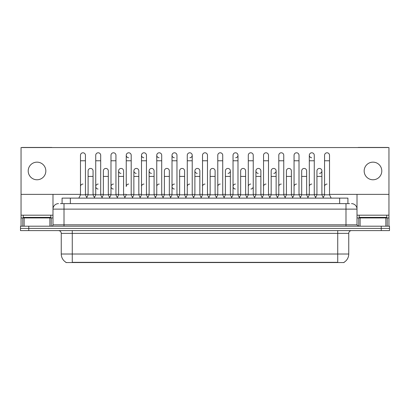 <?xml version="1.0" encoding="UTF-8"?>
<svg xmlns="http://www.w3.org/2000/svg" width="410" height="410" viewBox="0 0 410 410"><rect width="100%" height="100%" fill="white"/><g stroke="black" fill="none" stroke-linecap="round" stroke-linejoin="round"><path stroke-width="0.61" d="M62.084 203.621L62.084 198.117L347.916 198.117L347.916 203.621M344.062 262.282L344.062 262.554L65.938 262.554L65.938 262.282M66.02 262.333A9.64 9.64 0 0 1 61.254 254.015L72.268 254.015L72.268 262.333L337.732 262.333L337.732 254.015L348.746 254.015L348.746 233.362A2.752 2.752 0 0 1 351.498 230.61M61.254 254.015L61.254 233.362C61.09 231.691 60.173 230.774 58.502 230.61M343.98 262.333A9.64 9.64 0 0 0 348.746 254.015M389.5 230.61L389.5 228.406L20.5 228.406L20.5 230.61L28.761 230.61L28.761 228.406L20.5 228.406L20.5 226.202L28.761 226.202L28.761 228.406L389.5 228.406L389.5 230.61L28.761 230.61M60.557 203.621L349.571 203.621M60.429 203.621L64.011 203.621L64.011 209.131L52.992 209.131L52.992 224.829A1.379 1.379 0 0 1 51.619 226.202M58.502 203.621A5.509 5.509 0 0 0 52.992 209.131L52.992 194.371M351.498 203.621A5.509 5.509 0 0 1 357.007 209.131L357.007 224.829L358.381 226.202M389.5 226.202L389.5 228.406L389.5 226.202L28.761 226.202M78.823 198.117L80.478 194.811L85.434 194.811L87.084 198.117M85.434 194.811L85.434 155.267A2.48 2.48 0 0 0 82.953 152.792A2.48 2.48 0 0 1 83.112 152.792M80.478 194.811L80.478 160.776L85.434 160.776M80.478 160.776L80.478 155.267A2.48 2.48 0 0 1 82.953 152.792M86.766 197.482L88.104 194.811L93.06 194.811L94.397 197.482L95.73 194.811L100.691 194.811L102.341 198.117M93.06 194.811L93.06 170.909A2.48 2.48 0 0 0 90.738 168.433A2.48 2.48 0 0 1 93.06 170.909M88.104 194.811L88.104 176.418L93.06 176.418M88.104 176.418L88.104 170.909A2.48 2.48 0 0 1 90.738 168.433M80.478 186.55A2.48 2.48 0 0 1 82.953 184.07M117.598 198.117L115.943 194.811L110.987 194.811L109.654 197.482L108.317 194.811L103.361 194.811L102.023 197.482L100.691 194.811L100.691 160.776L95.73 160.776L95.73 194.811L94.08 198.117M95.73 160.776L95.73 155.267A2.48 2.48 0 0 1 98.364 152.792A2.48 2.48 0 0 1 100.691 155.267L100.691 160.776M124.906 197.482L123.574 194.811L118.613 194.811L117.28 197.482L115.943 194.811L115.943 160.776L110.987 160.776L110.987 194.811L109.337 198.117M110.987 160.776L110.987 155.267A2.48 2.48 0 0 1 113.621 152.792A2.48 2.48 0 0 1 115.943 155.267L115.943 160.776M124.589 198.117L126.244 194.811L131.2 194.811L132.85 198.117M131.2 194.811L131.2 155.267A2.48 2.48 0 0 0 128.719 152.792A2.48 2.48 0 0 0 126.244 155.19A2.48 2.48 0 0 0 128.566 157.742M128.719 184.07A2.48 2.48 0 0 0 126.244 186.55L126.244 160.776L131.2 160.776M126.244 160.776L126.244 155.267A2.48 2.48 0 0 1 128.878 152.792M139.846 198.117L141.501 194.811L146.457 194.811L148.107 198.117M146.457 194.811L146.457 155.267A2.48 2.48 0 0 0 143.977 152.792A2.48 2.48 0 0 0 141.501 155.19A2.48 2.48 0 0 0 143.823 157.742M132.538 197.482L133.87 194.811L138.826 194.811L140.164 197.482L141.501 194.811L141.501 160.776L146.457 160.776M141.501 160.776L141.501 155.267A2.48 2.48 0 0 1 144.13 152.792M108.317 194.811L108.317 170.909A2.48 2.48 0 0 0 105.995 168.433A2.48 2.48 0 0 1 108.317 170.909M103.361 194.811L103.361 176.418L108.317 176.418M103.361 176.418L103.361 170.909A2.48 2.48 0 0 1 105.995 168.433M123.574 194.811L123.574 170.909A2.48 2.48 0 0 0 121.247 168.433A2.48 2.48 0 0 1 123.574 170.909M118.613 194.811L118.613 176.418L123.574 176.418M118.613 176.418L118.613 170.909A2.48 2.48 0 0 1 121.247 168.433M138.826 194.811L138.826 170.909A2.48 2.48 0 0 0 136.504 168.433A2.48 2.48 0 0 1 138.826 170.909M133.87 194.811L133.87 176.418L138.826 176.418M133.87 176.418L133.87 170.909A2.48 2.48 0 0 1 136.504 168.433M95.73 186.55A2.48 2.48 0 0 1 98.21 184.07A2.48 2.48 0 0 0 95.735 186.473A2.48 2.48 0 0 0 98.057 189.025M115.943 194.811L115.943 186.55M110.987 194.811L110.987 186.55A2.48 2.48 0 0 1 113.467 184.07A2.48 2.48 0 0 0 110.987 186.473A2.48 2.48 0 0 0 113.309 189.025M141.501 194.811L141.501 186.55A2.48 2.48 0 0 1 143.977 184.07M156.753 186.55A2.48 2.48 0 0 1 159.234 184.07M170.36 198.117L172.01 194.811L176.966 194.811L176.966 186.55M172.01 186.55A2.48 2.48 0 0 1 174.491 184.07A2.48 2.48 0 0 0 172.01 186.473A2.48 2.48 0 0 0 174.332 189.025M187.267 186.55A2.48 2.48 0 0 1 189.743 184.07M209.131 198.117L207.48 194.811L202.519 194.811L202.519 186.55A2.48 2.48 0 0 1 205 184.07M231.696 197.482L230.364 194.811L225.403 194.811L224.07 197.482L222.732 194.811L217.777 194.811L216.444 197.482L215.106 194.811L215.106 170.909A2.48 2.48 0 0 0 212.785 168.433A2.48 2.48 0 0 1 215.106 170.909M217.777 186.55A2.48 2.48 0 0 1 220.257 184.07M233.034 186.55A2.48 2.48 0 0 1 235.509 184.07A2.48 2.48 0 0 0 233.034 186.473A2.48 2.48 0 0 0 235.355 189.025M246.635 198.117L248.291 194.811L253.247 194.811L253.247 186.55A2.48 2.48 0 0 1 250.925 189.025M248.291 186.55A2.48 2.48 0 0 1 250.766 184.07M266.023 184.07A2.48 2.48 0 0 0 263.543 186.55L263.543 194.811L268.499 194.811L269.836 197.482L271.174 194.811L276.13 194.811L277.462 197.482L278.8 194.811L283.756 194.811L285.093 197.482L286.426 194.811L291.387 194.811L292.719 197.482L294.057 194.811L299.013 194.811L300.345 197.482L301.683 194.811L306.639 194.811L307.977 197.482L309.309 194.811L314.27 194.811L315.603 197.482L316.94 194.811L321.896 194.811L323.234 197.482L324.566 194.811L329.522 194.811L331.178 198.117L329.522 194.811L329.522 155.267A2.48 2.48 0 0 0 327.047 152.792A2.48 2.48 0 0 1 327.2 152.792M278.8 186.55A2.48 2.48 0 0 1 281.281 184.07M294.057 186.55A2.48 2.48 0 0 1 296.532 184.07M309.309 186.55A2.48 2.48 0 0 1 311.79 184.07M324.566 186.55A2.48 2.48 0 0 1 327.047 184.07M50.789 215.188L23.252 215.188L23.252 217.392L50.789 217.392L50.789 215.188L52.992 215.188M48.037 217.941L48.037 217.669A0.277 0.277 0 0 1 48.313 217.392M48.037 217.669L26.009 217.669A0.277 0.277 0 0 0 25.733 217.392M26.009 217.669L26.009 217.941M386.748 215.188L359.211 215.188L359.211 217.392L386.748 217.392L386.748 215.188L388.952 215.188L388.952 226.202L388.952 217.941L387.209 217.941L387.209 226.202M383.991 217.941L383.991 217.669A0.277 0.277 0 0 1 384.267 217.392M383.991 217.669L361.963 217.669A0.277 0.277 0 0 0 361.687 217.392M361.963 217.669L361.963 217.941M49.897 226.202L49.897 217.941L24.149 217.941L24.149 226.202M52.157 147.559A1.379 1.379 0 0 0 51.619 147.446L22.427 147.446A1.379 1.379 0 0 0 21.889 147.559M329.522 194.371L388.952 194.371L388.952 147.559L21.048 147.559L21.048 217.941L24.149 217.941M49.897 217.941L52.992 217.941M21.048 226.202L21.048 217.941M385.851 226.202L385.851 217.941L360.103 217.941L360.103 226.202M388.111 147.559A1.379 1.379 0 0 0 387.573 147.446L358.381 147.446A1.379 1.379 0 0 0 357.843 147.559M357.007 194.371L357.007 209.131L345.989 209.131L345.989 224.829L357.007 224.829M388.952 194.371L388.952 215.188M357.007 217.941L360.103 217.941M385.851 217.941L387.209 217.941M307.659 198.117L309.309 194.811L309.309 155.267A2.48 2.48 0 0 1 311.79 152.792A2.48 2.48 0 0 0 309.314 155.19A2.48 2.48 0 0 0 311.636 157.742M262.21 197.482L260.873 194.811L255.917 194.811L255.917 170.909A2.48 2.48 0 0 1 258.397 168.428A2.48 2.48 0 0 0 255.917 170.832A2.48 2.48 0 0 0 258.238 173.384M201.187 197.482L199.849 194.811L194.893 194.811L194.893 170.909A2.48 2.48 0 0 1 197.374 168.428A2.48 2.48 0 0 0 194.893 170.832A2.48 2.48 0 0 0 197.215 173.384M155.421 197.482L154.083 194.811L149.127 194.811L149.127 170.909A2.48 2.48 0 0 1 151.603 168.428A2.48 2.48 0 0 0 149.127 170.832A2.48 2.48 0 0 0 151.449 173.384M172.01 194.811L172.01 155.267A2.48 2.48 0 0 1 174.491 152.792A2.48 2.48 0 0 0 172.01 155.19A2.48 2.48 0 0 0 174.332 157.742M136.351 168.428A2.48 2.48 0 0 0 133.87 170.832A2.48 2.48 0 0 0 136.192 173.384M121.093 168.428A2.48 2.48 0 0 0 118.618 170.832A2.48 2.48 0 0 0 120.94 173.384M163.364 198.117L161.709 194.811L156.753 194.811L156.753 155.267A2.48 2.48 0 0 1 159.234 152.792A2.48 2.48 0 0 0 156.758 155.19A2.48 2.48 0 0 0 159.075 157.742M372.977 162.15A8.81 8.81 0 0 0 364.167 170.965A8.81 8.81 0 0 0 372.977 179.775A8.81 8.81 0 0 0 381.792 170.965A8.81 8.81 0 0 0 372.977 162.15M37.023 162.15A8.81 8.81 0 0 0 28.208 170.965A8.81 8.81 0 0 0 37.023 179.775A8.81 8.81 0 0 0 45.833 170.965A8.81 8.81 0 0 0 37.023 162.15M273.808 173.384A2.48 2.48 0 0 0 276.13 170.909A2.48 2.48 0 0 0 273.808 168.433A2.48 2.48 0 0 1 276.13 170.909L276.13 194.811M235.668 157.742A2.48 2.48 0 0 0 237.99 155.267A2.48 2.48 0 0 0 235.509 152.792A2.48 2.48 0 0 1 235.668 152.792M189.902 157.742A2.48 2.48 0 0 0 192.223 155.267A2.48 2.48 0 0 0 189.743 152.792A2.48 2.48 0 0 1 189.902 152.792M21.048 194.371L80.478 194.371M85.434 194.371L88.104 194.371M93.06 194.371L95.73 194.371M100.691 194.371L103.361 194.371M108.317 194.371L110.987 194.371M115.943 194.371L118.613 194.371M123.574 194.371L126.244 194.371M131.2 194.371L133.87 194.371M138.826 194.371L141.501 194.371M146.457 194.371L149.127 194.371M154.083 194.371L156.753 194.371M161.709 194.371L164.384 194.371M169.34 194.371L172.01 194.371M176.966 194.371L179.636 194.371M184.597 194.371L187.267 194.371M192.223 194.371L194.893 194.371M199.849 194.371L202.519 194.371M207.48 194.371L210.151 194.371M215.106 194.371L217.777 194.371M222.732 194.371L225.403 194.371M230.364 194.371L233.034 194.371M237.99 194.371L240.66 194.371M245.616 194.371L248.291 194.371M253.247 194.371L255.917 194.371M260.873 194.371L263.543 194.371M268.499 194.371L271.174 194.371M276.13 194.371L278.8 194.371M283.756 194.371L286.426 194.371M291.387 194.371L294.057 194.371M299.013 194.371L301.683 194.371M306.639 194.371L309.309 194.371M314.27 194.371L316.94 194.371M321.896 194.371L324.566 194.371M228.037 173.384A2.48 2.48 0 0 0 230.364 170.909A2.48 2.48 0 0 0 228.037 168.433A2.48 2.48 0 0 1 230.364 170.909L230.364 194.811M319.574 173.384A2.48 2.48 0 0 0 321.896 170.909A2.48 2.48 0 0 0 319.574 168.433A2.48 2.48 0 0 1 321.896 170.909L321.896 194.811M156.753 194.811L155.103 198.117M161.709 194.811L161.709 155.267A2.48 2.48 0 0 0 159.234 152.792A2.48 2.48 0 0 1 159.387 152.792M172.01 160.776L176.966 160.776L176.966 194.811L178.622 198.117M174.645 152.792A2.48 2.48 0 0 0 174.491 152.792A2.48 2.48 0 0 1 176.966 155.267L176.966 160.776M185.612 198.117L187.267 194.811L192.223 194.811L193.874 198.117M192.223 194.811L192.223 155.267M187.267 194.811L187.267 160.776L192.223 160.776M187.267 160.776L187.267 155.267A2.48 2.48 0 0 1 189.743 152.792M149.127 194.811L147.79 197.482M154.083 194.811L154.083 170.909A2.48 2.48 0 0 0 151.761 168.433A2.48 2.48 0 0 1 154.083 170.909M163.047 197.482L164.384 194.811L169.34 194.811L170.673 197.482M169.34 194.811L169.34 170.909A2.48 2.48 0 0 0 167.019 168.433A2.48 2.48 0 0 1 169.34 170.909M164.384 194.811L164.384 176.418L169.34 176.418M164.384 176.418L164.384 170.909A2.48 2.48 0 0 1 167.019 168.433M178.304 197.482L179.636 194.811L184.597 194.811L185.93 197.482M184.597 194.811L184.597 170.909A2.48 2.48 0 0 0 182.271 168.433A2.48 2.48 0 0 1 184.597 170.909M179.636 194.811L179.636 176.418L184.597 176.418M179.636 176.418L179.636 170.909A2.48 2.48 0 0 1 182.271 168.433M207.48 194.811L207.48 160.776L202.519 160.776L202.519 194.811L200.869 198.117M202.519 160.776L202.519 155.267A2.48 2.48 0 0 1 205.154 152.792A2.48 2.48 0 0 1 207.48 155.267L207.48 160.776M224.388 198.117L222.732 194.811L222.732 160.776L217.777 160.776L217.777 194.811L216.126 198.117M217.777 160.776L217.777 155.267A2.48 2.48 0 0 1 220.411 152.792A2.48 2.48 0 0 1 222.732 155.267L222.732 160.776M231.378 198.117L233.034 194.811L237.99 194.811L239.64 198.117M237.99 194.811L237.99 155.267M233.034 194.811L233.034 160.776L237.99 160.776M233.034 160.776L233.034 155.267A2.48 2.48 0 0 1 235.509 152.792M248.291 194.811L248.291 160.776L253.247 160.776L253.247 194.811L254.897 198.117M248.291 160.776L248.291 155.267A2.48 2.48 0 0 1 250.925 152.792A2.48 2.48 0 0 1 253.247 155.267L253.247 160.776M270.154 198.117L268.499 194.811L268.499 160.776L263.543 160.776L263.543 194.811L261.893 198.117M263.543 160.776L263.543 155.267A2.48 2.48 0 0 1 266.177 152.792A2.48 2.48 0 0 1 268.499 155.267L268.499 160.776M194.893 194.811L193.556 197.482M199.849 194.811L199.849 170.909A2.48 2.48 0 0 0 197.528 168.433A2.48 2.48 0 0 1 199.849 170.909M208.813 197.482L210.151 194.811L215.106 194.811M210.151 194.811L210.151 176.418L215.106 176.418M210.151 176.418L210.151 170.909A2.48 2.48 0 0 1 212.785 168.433M225.403 194.811L225.403 176.418L230.364 176.418M225.403 176.418L225.403 170.909A2.48 2.48 0 0 1 228.037 168.433M239.327 197.482L240.66 194.811L245.616 194.811L246.953 197.482M245.616 194.811L245.616 170.909A2.48 2.48 0 0 0 243.294 168.433A2.48 2.48 0 0 1 245.616 170.909M240.66 194.811L240.66 176.418L245.616 176.418M240.66 176.418L240.66 170.909A2.48 2.48 0 0 1 243.294 168.433M255.917 194.811L254.579 197.482M260.873 194.811L260.873 170.909A2.48 2.48 0 0 0 258.551 168.433A2.48 2.48 0 0 1 260.873 170.909M285.411 198.117L283.756 194.811L283.756 160.776L278.8 160.776L278.8 194.811L277.15 198.117M278.8 160.776L278.8 155.267A2.48 2.48 0 0 1 281.434 152.792A2.48 2.48 0 0 1 283.756 155.267L283.756 160.776M300.663 198.117L299.013 194.811L299.013 160.776L294.057 160.776L294.057 194.811L292.402 198.117M294.057 160.776L294.057 155.267A2.48 2.48 0 0 1 296.691 152.792A2.48 2.48 0 0 1 299.013 155.267L299.013 160.776M309.309 160.776L314.27 160.776L314.27 194.811L315.92 198.117M311.943 152.792A2.48 2.48 0 0 0 311.79 152.792A2.48 2.48 0 0 1 314.27 155.267L314.27 160.776M329.522 160.776L324.566 160.776L324.566 194.811L322.916 198.117M324.566 160.776L324.566 155.267A2.48 2.48 0 0 1 327.047 152.792M271.174 194.811L271.174 176.418L276.13 176.418M271.174 176.418L271.174 170.909A2.48 2.48 0 0 1 273.808 168.433M291.387 194.811L291.387 170.909A2.48 2.48 0 0 0 289.06 168.433A2.48 2.48 0 0 1 291.387 170.909M286.426 194.811L286.426 176.418L291.387 176.418M286.426 176.418L286.426 170.909A2.48 2.48 0 0 1 289.06 168.433M306.639 194.811L306.639 170.909A2.48 2.48 0 0 0 304.317 168.433A2.48 2.48 0 0 1 306.639 170.909M301.683 194.811L301.683 176.418L306.639 176.418M301.683 176.418L301.683 170.909A2.48 2.48 0 0 1 304.317 168.433M316.94 194.811L316.94 176.418L321.896 176.418M316.94 176.418L316.94 170.909A2.48 2.48 0 0 1 319.574 168.433M336.63 262.554L336.63 262.282M73.369 262.554L73.369 262.282M70.346 203.621L70.346 198.117M339.654 203.621L339.654 198.117M337.732 230.61L337.732 233.362L61.254 233.362M348.746 233.362L337.732 233.362L337.732 254.015L72.268 254.015L72.268 230.61M381.238 230.61L381.238 226.202M64.011 226.202L64.011 224.829L345.989 224.829L345.989 226.202M52.992 224.829L64.011 224.829L64.011 209.131L345.989 209.131L345.989 203.621M23.252 215.188L21.048 215.188M52.972 225.064L52.972 217.941M51.25 217.941L51.25 226.202M21.074 217.941L21.074 226.202M22.791 226.202L22.791 217.941M359.211 215.188L357.007 215.188M388.926 226.202L388.926 217.941M357.028 217.941L357.028 225.064M358.75 226.202L358.75 217.941M156.753 160.776L161.709 160.776M149.127 176.418L154.083 176.418M194.893 176.418L199.849 176.418M255.917 176.418L260.873 176.418"/></g></svg>
